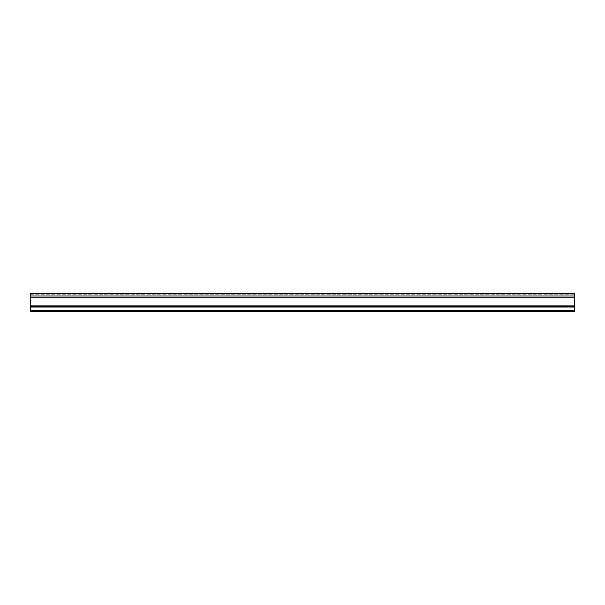 <?xml version="1.0" encoding="UTF-8"?>
<svg xmlns="http://www.w3.org/2000/svg" width="605" height="605" viewBox="0 0 605 605"><rect width="100%" height="100%" fill="white"/><g stroke="black" fill="none" stroke-linecap="round" stroke-linejoin="round"><path stroke-width="0.45" stroke-dasharray="3.02 2.27" d="M30.25 306.364L30.25 307.022L574.75 307.022L574.75 305.926L30.25 305.926L30.25 306.364L574.75 306.364M30.25 307.022L30.25 310.683L574.75 310.683L574.75 307.022M574.75 311.484L574.75 310.683M30.25 311.484L30.25 310.683M30.25 305.926L30.25 297.849L574.75 297.849L574.75 305.926M574.75 297.849L574.75 306.697L574.75 293.516L30.25 293.516L30.25 306.697L30.25 293.516L574.75 293.833M30.25 297.849L30.25 293.833M574.75 306.69L574.75 306.039L574.75 306.69L30.25 306.697L30.25 306.039L30.25 306.69L574.75 306.69L30.25 306.697L574.75 306.69M30.25 306.659L574.75 306.659M30.25 296.011L574.75 296.011M30.25 294.219L574.75 294.219L30.25 294.219M30.25 305.994L574.75 305.994L30.25 305.994M574.75 306.039L30.25 306.039"/><path stroke-width="0.91" d="M30.25 311.484L574.75 311.484L30.25 311.484L30.25 310.683L574.75 310.683L574.75 293.516L30.25 293.516L30.25 297.849L574.75 297.849M30.25 297.849L30.25 305.926L574.75 305.926M30.25 305.926L30.25 306.364L574.75 306.364M30.25 306.364L30.25 307.022L574.75 307.022M30.25 310.683L30.25 307.022M574.75 310.683L574.75 311.484M30.25 293.833L574.75 293.833M30.25 296.011L574.75 296.011M30.25 306.659L574.75 306.659"/></g></svg>

